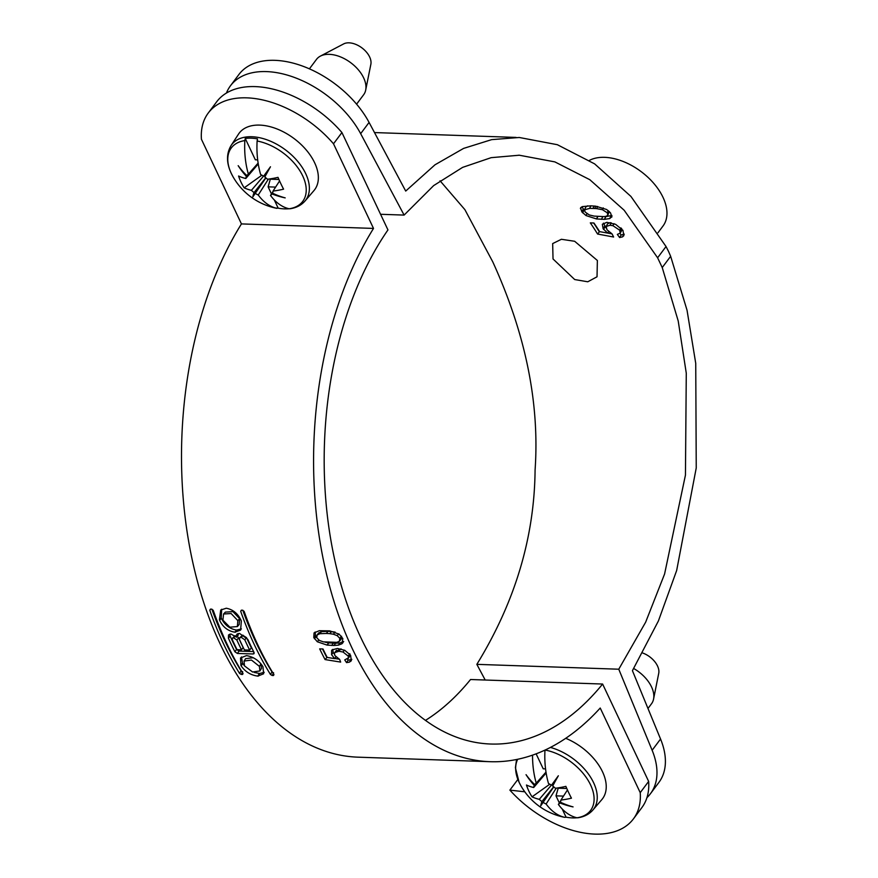 <?xml version="1.0" encoding="UTF-8"?>
<svg xmlns="http://www.w3.org/2000/svg" width="878" height="878" viewBox="0 0 878 878"><rect width="100%" height="100%" fill="white"/><g stroke="black" fill="none" stroke-linecap="round" stroke-linejoin="round"><path stroke-width="1.32" d="M268.372 179.134L258.242 195.015A15.552 9.438 36.8 0 1 255.235 193.358L252.897 196.782A64.84 7.002 -55.7 0 1 254.06 192.556A15.552 9.438 36.8 0 1 251.393 190.328A64.379 33.616 154.7 0 1 244.172 187.826A64.687 52.197 121.5 0 1 238.586 176.006A64.379 33.616 -25.3 0 0 245.807 178.508A15.552 9.438 36.8 0 1 246.422 176.39A64.84 52.724 -145.6 0 1 238.179 165.668A64.84 49.936 26.7 0 0 246.861 175.633A15.552 9.438 36.8 0 1 247.3 175.073A15.552 9.438 36.8 0 1 248.375 174.14A64.379 38.566 92 0 1 244.852 140.59L245.247 138.472A45.843 27.833 -143.2 0 1 257.517 138.889L257.122 141.007A64.379 38.566 -88 0 0 260.634 174.557A15.552 9.438 36.8 0 1 263.63 176.215A64.84 2.513 -52.6 0 1 270.479 166.776A64.84 4.522 121.5 0 0 264.816 177.016A15.552 9.438 36.8 0 1 267.472 179.244A64.379 33.616 -25.3 0 0 277.997 177.356A64.687 17.154 -105.6 0 0 283.583 189.165A64.379 33.616 154.7 0 1 273.058 191.064A15.552 9.438 36.8 0 1 272.454 193.182A64.84 50.244 34.6 0 0 285.196 197.89A64.84 52.417 -154.1 0 1 272.015 193.939A15.552 9.438 36.8 0 1 270.501 195.432A64.379 38.566 -88 0 0 289.147 208.766A44.602 27.075 -143.2 0 0 302.701 175.896A44.602 27.075 -143.2 0 0 257.122 141.007M268.547 170.211L263.63 176.215M272.015 193.939L272.476 193.193M272.992 191.547L270.501 195.432M273.058 191.064L279.566 180.956M289.147 208.766L290.464 208.602M275.615 187.102L268.119 186.849L270.325 179.189L276.46 179.397A13.796 8.374 36.8 0 1 272.158 178.552M278.919 179.485L276.46 179.397A13.796 8.374 36.8 0 0 278.798 179.211M268.119 186.849L271.467 193.928M274.32 199.975L278.194 208.174L275.066 207.976A44.602 27.075 -143.2 0 0 276.888 208.349A64.379 38.566 92 0 1 258.242 195.015M263.521 176.138L251.393 190.328M265.88 175.051A13.796 8.374 36.8 0 1 265.112 174.415M265.902 177.861L255.235 193.358M254.06 192.556L265.793 177.762M244.852 140.59A44.602 27.075 -143.2 0 0 231.309 173.46A44.602 27.075 -143.2 0 0 232.78 176.324L232.78 176.324A64.84 64.84 0 0 0 275.066 207.976M246.861 175.633L247.837 174.546M256.08 165.404L246.422 176.39M258.121 163.088L248.375 174.14M245.807 178.508L258.264 163.934M245.247 138.472L255.333 159.807L257.682 159.884M261.918 175.194L244.172 187.826M238.487 134.147A47.16 28.623 36.8 0 1 276.043 128.583A47.16 28.623 36.8 0 1 314.631 162.759A47.16 28.623 36.8 0 1 313.929 190.614L305.028 200.996A46.249 28.074 -143.2 0 0 305.72 173.668A46.249 28.074 -143.2 0 0 267.867 140.151A46.249 28.074 -143.2 0 0 231.024 145.616L238.487 134.147M309.407 68.846L316.464 59.419A29.468 17.889 36.8 0 1 320.371 56.126A29.468 17.889 36.8 0 1 363.646 77.879A29.468 17.889 36.8 0 1 365.698 90.05A29.468 17.889 36.8 0 1 363.646 94.736L356.589 104.164M320.371 56.126L343.671 43.9A17.681 10.734 36.8 0 1 369.627 56.949A17.681 10.734 36.8 0 1 370.867 64.259L365.698 90.05M278.194 208.174A45.843 27.833 -143.2 0 0 289.103 208.755M556.422 779.225L551.516 785.217A15.552 9.438 36.8 0 0 548.509 783.571A64.379 38.566 -88 0 1 544.986 750.097M551.516 785.217A64.84 2.513 -52.6 0 1 558.353 775.779A64.84 4.522 121.5 0 0 552.69 786.029A15.552 9.438 36.8 0 1 555.357 788.257A64.379 33.616 -25.3 0 0 565.871 786.359A64.687 17.154 -105.6 0 0 571.457 798.179A64.379 33.616 154.7 0 1 560.932 800.067A15.552 9.438 36.8 0 1 560.329 802.185A64.84 50.244 34.6 0 0 573.071 806.904A64.84 52.417 -154.1 0 1 559.89 802.942A15.552 9.438 36.8 0 1 558.375 804.435A64.379 38.566 -88 0 0 577.022 817.78A44.602 27.075 -143.2 0 0 590.576 784.91A44.602 27.075 -143.2 0 0 545.128 750.042M559.89 802.942L560.351 802.196M560.866 800.549L558.375 804.435M560.932 800.067L567.451 789.959M577.022 817.78L578.339 817.605M563.489 796.105L555.994 795.852L558.199 788.192L564.335 788.4A13.796 8.374 36.8 0 1 560.032 787.566M566.793 788.488L564.335 788.4A13.796 8.374 36.8 0 0 566.672 788.225M562.194 808.978L566.08 817.188L564.763 817.352A64.379 38.566 92 0 1 546.116 804.018L556.246 788.137M555.994 795.852L559.341 802.931M562.941 816.979L564.763 817.352A44.602 27.075 -143.2 0 1 562.941 816.979L562.941 816.979A64.84 64.84 0 0 1 520.654 785.327L519.139 782.386L515.397 767.723L516.571 759.503M546.116 804.018A15.552 9.438 36.8 0 1 543.12 802.371L540.771 805.795A64.84 7.002 -55.7 0 1 541.935 801.559A15.552 9.438 36.8 0 1 539.279 799.331A64.379 33.616 154.7 0 1 532.046 796.829A64.687 52.197 121.5 0 1 526.46 785.009A64.379 33.616 -25.3 0 0 533.692 787.511A15.552 9.438 36.8 0 1 534.296 785.393A64.84 52.724 -145.6 0 1 526.054 774.67A64.84 49.936 26.7 0 0 534.735 784.647A15.552 9.438 36.8 0 1 535.185 784.087A15.552 9.438 36.8 0 1 536.249 783.143A64.379 38.566 92 0 1 532.551 755.135M551.395 785.141L539.279 799.331M553.755 784.065A13.796 8.374 36.8 0 1 552.986 783.417M553.788 786.864L543.12 802.371M541.935 801.559L553.667 786.776M517.713 759.272A44.602 27.075 -143.2 0 0 519.183 782.463A44.602 27.075 -143.2 0 0 520.654 785.327M534.735 784.647L535.712 783.56M543.954 774.407L534.296 785.393M546.006 772.091L536.249 783.143M533.692 787.511L546.138 772.947M536.129 753.84L543.208 768.81L545.556 768.898M549.793 784.208L532.046 796.829M565.739 738.31A47.16 28.623 36.8 0 1 602.506 771.762A47.16 28.623 36.8 0 1 601.803 799.628L592.902 810.01A46.249 28.074 -143.2 0 0 593.594 782.682A46.249 28.074 -143.2 0 0 550.418 747.43M633.751 668.531A29.468 17.889 36.8 0 1 651.52 686.892A29.468 17.889 36.8 0 1 653.572 699.064A29.468 17.889 36.8 0 1 651.531 703.739L647.975 708.48M642.784 653.045A17.681 10.734 36.8 0 1 657.501 665.963A17.681 10.734 36.8 0 1 658.741 673.261L653.572 699.064M566.08 817.188A45.843 27.833 -143.2 0 0 576.978 817.769M602.319 216.559L605.787 216.592A43.724 21.335 -153.3 0 0 605.886 216.592L611.922 215.461M581.873 206.802L584.419 210.446M590.762 205.825L589.61 208.393L584.529 209.82L585.845 206.945L587.733 205.803M609.321 211.543L607.839 215.066L607.269 212.783L602.44 209.699L596.645 208.635A43.099 19.371 -155.9 0 0 594.79 208.492L589.72 208.382A41.99 18.888 24.1 0 0 589.61 208.393M592.99 208.415L594.066 206.023M584.529 209.82L585.165 212.059L589.292 214.956L594.186 216.109L602.637 216.548A35.416 16.934 26 0 0 602.736 216.548C605.996 216.734 607.741 215.944 607.96 214.166L609.244 211.477M607.269 212.783L608.278 210.632M611.944 216.625L609.705 218.578L604.492 219.346A44.24 21.588 -153.3 0 1 604.404 219.346L596.645 218.962A37.381 18.175 26.6 0 1 596.48 218.94L586.054 215.593L581.873 211.916L580.556 207.932M646.943 797.63A82.521 50.09 -143.2 0 0 650.477 793.668L658.895 782.419A82.521 50.09 36.8 0 0 660.552 739.024L632.423 670.671L658.39 620.987L676.653 570.535L696.243 467.941L695.738 363.349L687.035 310.208L670.649 256.299L668.52 251.382L666.04 246.531L630.931 196.431L594.615 163.868L557.354 144.705L519.271 137.484L491.658 139.635L463.595 148.404L435.005 164.79L405.713 191.064L369.078 122.426A82.521 50.09 36.8 0 0 302.756 66.157A82.521 50.09 36.8 0 0 238.893 74.52L230.475 85.77A82.521 50.09 -143.2 0 1 294.339 77.418A82.521 50.09 -143.2 0 1 360.66 133.675L404.11 215.088L433.655 185.598L462.629 167.369L491.153 157.667L519.304 155.219L554.863 161.892L589.84 179.716L624.17 210.248L657.611 257.781L662.231 267.549L678.211 320.964L686.278 373.194L685.444 475.108L664.58 574.025L645.637 622.206L618.77 669.212L476.842 664.35C515.035 602.132 534.45 537.336 535.086 469.96C539.707 403.134 525.582 333.728 492.723 261.754L464.879 209.633L440.043 180.78M404.11 215.088L380.569 214.287M597.578 234.031A294.723 176.544 -88 0 0 590.312 222.88L593.934 223.012A294.723 176.544 92 0 1 599.63 231.627L607.73 233.098L603.142 228.796L602.341 224.274L606.83 222.343L615.577 224.307L622.93 230.321L623.874 235.633L622.513 236.884L619.605 237.543L617.344 234.404L620.23 233.109L619.659 230.19L612.921 225.69L609.969 225.273L606.171 226.469L606.95 229.74L612.065 233.921L613.612 237.027L597.578 234.031L599.586 231.551M553.03 258.966L552.668 243.59L561.393 239.288L574.662 241.274L597.369 260.481L597.029 276.789L587.777 281.783L574.706 279.544L553.03 258.966M611.801 217.096L610.539 212.893L606.621 209.491L595.723 206.187L590.828 205.825L589.72 208.382M580.94 207.395L580.402 208.591L582.235 206.648A19.766 8.835 24.2 0 1 582.355 206.604L590.828 205.825M583.201 209.074L581.873 211.916M602.824 216.581L601.441 219.335M608.564 231.671L607.73 233.098L612.032 233.899M603.438 223.133L606.083 227.962M604.613 226.151L603.142 228.796M620 233.416L621.13 234.997L624.291 234.185M621.13 234.997L619.605 237.543M621.734 228.73L621.712 230.53L620.23 233.109M620.944 227.896L619.659 230.19M611.275 222.814L609.969 225.273M606.171 226.469L607.62 223.78L610.232 222.606M599.081 231.452A298.257 178.662 92 0 0 593.66 223.001M589.401 160.389A50.101 30.412 36.8 0 1 663.011 197.341A50.101 30.412 36.8 0 1 663.022 225.997L657.951 232.78M230.475 85.77A82.521 50.09 -143.2 0 0 226.436 93.035M485.205 680.022L476.842 664.35M618.77 669.212L652.135 750.273A82.521 50.09 -143.2 0 1 650.477 793.668M235.249 635.716L232.418 638.273L232.385 639.875A312.403 187.135 -88 0 0 237.038 649.665L241.527 649.819L243.173 647.514A308.869 185.017 -88 0 1 238.575 637.823L237.269 636.32M232.418 638.273L235.161 635.639M233.592 637.812L236.862 640.029L238.575 637.823M238.015 633.51L238.267 635.057L236.555 637.219L236.786 634.267L239.496 633.411L247.783 639.316A312.403 187.135 -88 0 0 254.06 652.453L253.171 653.978L237.411 653.441L234.898 651.794L236.544 649.457A308.869 185.017 -88 0 1 230.146 636.045L229.762 634.157M236.544 649.457L239.035 651.081L253.621 651.586M243.008 635.189L241.285 637.351L239.584 637.856L242.635 635.178L246.52 637.647A308.869 185.017 -88 0 0 251.327 647.788L249.67 650.104A312.403 187.135 92 0 1 244.808 639.842L246.52 637.647M254.093 653.616L253.171 653.978L254.126 652.595M236.555 637.219L230.925 634.015L228.532 634.948L228.434 638.229A312.403 187.135 92 0 0 234.898 651.794M333.508 143.794A88.415 53.679 -143.2 0 0 208.251 113.032A88.415 53.679 -143.2 0 0 201.435 139.273L241.439 223.912L373.512 228.423L333.508 143.794L341.926 132.545L387.955 229.915A294.723 176.544 92 0 0 333.036 551.79A294.723 176.544 92 0 0 490.824 744.028A294.723 176.544 92 0 0 602.615 684.039L648.644 781.409L640.227 792.658L600.223 708.03A312.403 187.135 -88 0 1 490.22 761.698A312.403 187.135 -88 0 1 324.63 565.871A312.403 187.135 -88 0 1 373.512 228.423M241.439 223.912A312.403 187.135 92 0 0 192.556 561.349A312.403 187.135 92 0 0 358.147 757.176L490.22 761.698M221.673 609.266L221.212 617.794L219.412 619.769L220.696 610.056L226.261 608.224C233.021 609.519 237.982 613.623 241.143 620.516A312.403 187.135 92 0 0 241.34 621.02L240.605 630.119L234.821 632.193C227.94 631.03 222.858 627.057 219.599 620.274L221.399 618.299C224.636 624.993 229.685 628.922 236.566 630.075L241.384 628.933M210.863 609.123L209.776 610.232L210.457 609.112L211.741 609.156L213.233 610.353A312.403 187.135 -88 0 0 243.052 673.58L242.547 674.458L241.252 674.414L239.584 673.459L241.088 670.869A308.869 185.017 -88 0 1 211.894 609.178M243.052 673.58L242.547 674.458L243.052 673.58M210.457 609.112L209.776 610.232A312.403 187.135 92 0 0 239.584 673.459M241.472 656.898L242.493 663.022L240.934 665.513L240.517 657.951L246.488 655.625C253.369 656.799 258.769 660.344 262.676 666.259A312.403 187.135 92 0 0 262.917 666.687L263.641 673.766L257.814 676.115C250.79 675.171 245.236 671.78 241.187 665.941L242.734 663.45L244.391 665.722M241.768 610.188L240.682 611.286L241.362 610.177L242.657 610.221L244.139 611.406A312.403 187.135 -88 0 0 273.958 674.633L273.453 675.522L272.158 675.478L270.49 674.513L271.993 671.933A308.869 185.017 -88 0 1 242.8 610.232M241.362 610.177L240.682 611.286A312.403 187.135 92 0 0 270.49 674.513M273.958 674.633L273.453 675.522L273.958 674.633M332.038 649.896L337.47 648.447L344.802 650.346L350.596 655.273L351.332 660.75L349.378 662.155L346.547 662.616L344.736 659.916L348.522 657.765L348.171 656.085L343.046 652.025L338.985 651.256L334.836 652.541L334.441 653.572L334.902 655.559L339.632 659.411L340.653 662.089L325.069 659.576A312.403 187.135 92 0 1 319.68 648.875L322.983 648.985A312.403 187.135 -88 0 0 327.187 657.413L334.683 658.632L331.577 654.692L331.632 650.368M348.204 658.544L350.146 655.405L348.204 658.544M325.025 642.158L328.668 642.85A43.285 26.538 -142.6 0 0 328.822 642.861L335.615 643.256L333.925 645.484L327.121 645.089A42.813 26.252 37.4 0 1 326.978 645.067L317.32 641.763L313.775 637.538L314.061 632.884L319.362 630.689L329.623 630.854A41.946 26.856 40.6 0 1 329.766 630.865L339.193 634.19L342.826 638.558L341.992 643.75L338.326 645.143L333.958 645.484M342.607 643.113L343.057 642.378M272.158 675.478L273.277 673.536M271.993 671.933L273.651 672.877M223.583 613.985L225.383 612.109L232.944 611.626L239.639 618.672L239.178 624.488L237.389 626.563L237.839 620.647L231.133 613.535L223.583 613.985L222.902 620.142L229.849 627.188L237.389 626.563M237.192 630.097L235.447 632.215M234.821 632.193L236.566 630.075M241.088 670.869L242.745 671.824M241.252 674.414L242.372 672.471M254.313 672.449L259.767 673.514L264.19 672.285M259.767 673.514L258.286 676.126M260.92 663.801L261.446 668.377L259.91 670.946L259.394 666.358L251.448 660.047L244.062 661.068L244.457 665.842L252.59 672.01L259.91 670.946M244.062 661.068L245.631 658.643L253.336 657.732M602.615 684.039L470.542 679.517A294.723 176.544 -88 0 1 425.523 720.355M208.251 113.032L216.679 101.782A88.415 53.679 36.8 0 1 341.926 132.545M524.803 791.813L509.877 790.112A88.415 53.679 -143.2 0 0 594.845 834.1A88.415 53.679 -143.2 0 0 633.4 818.911A88.415 53.679 -143.2 0 0 640.227 792.658M648.644 781.409A88.415 53.679 36.8 0 1 641.818 807.661L633.4 818.911M509.877 790.112L517.877 779.434M332.707 649.369L333.212 652.354L331.577 654.692M347.479 659.213L348.138 660.201L351.837 659.356M348.138 660.201L346.547 662.616M349.642 653.978L348.171 656.085M349.806 653.737L350.146 655.405M336.087 651.256L340.653 648.974L338.985 651.256M340.653 648.974L341.246 649.007M327.099 657.249L325.069 659.576M334.792 658.478L339.062 659.169M326.682 657.183A308.869 185.017 -88 0 1 322.5 648.974M335.857 656.909L334.683 658.632M333.212 652.354L334.463 654.308M315.114 632.017L315.498 635.398L313.775 637.538M335.648 643.256L340.027 642.926L343.693 641.544M315.498 635.398L316.574 637.241M328.098 631.359L331.566 631.578L329.81 633.664L326.342 633.455L328.098 631.359L321.546 631.622L318.571 633.137M331.599 631.578L335.133 632.105L333.377 634.201L329.843 633.675M341.575 636.232L341.092 639.107M326.342 633.455L319.79 633.718L316.969 635.068L318.703 632.972M318.846 632.808L317.101 634.915L316.76 637.757L319.405 640.424L323.269 641.851L336.823 642.334L339.38 641.28L341.41 638.767M339.38 641.28L339.841 638.372L337.229 635.672L333.377 634.201M339.841 638.372L341.498 636.341M333.333 643.223L331.632 645.451M249.67 650.104L244.413 649.918A312.403 187.135 -88 0 1 239.54 639.656L239.584 637.856M240.912 637.34L242.635 635.178M244.808 639.842L241.285 637.351M236.862 640.029A312.403 187.135 92 0 0 241.527 649.819M595.811 206.198L594.79 208.492M597.622 206.462L596.645 208.635M603.252 207.899L602.44 209.699M611.077 215.812L609.705 218.578M605.886 216.592L604.492 219.346M584.024 210.04L582.685 212.871M586.965 213.705L586.054 215.593M597.731 216.449L596.48 218.94M597.907 216.449L596.645 218.962M605.787 216.592L604.404 219.346M605.063 226.798L603.592 229.432M624.028 234.327L622.513 236.884M621.58 228.554L620.142 231.079M614.007 223.649L612.921 225.69M360.66 133.675L369.078 122.426M666.04 246.531L657.611 257.781M662.231 267.549L670.649 256.299M660.552 739.024L652.135 750.273M235.337 635.793L233.735 637.823M237.411 653.441L239.035 651.081M228.434 638.229L230.146 636.045M239.639 618.672L237.839 620.647M257.814 676.115L259.306 673.503M260.953 663.867L259.394 666.358M349.378 662.155L350.981 659.74M343.046 652.025L344.406 650.148M338.326 645.143L340.027 642.926M319.79 633.718L321.546 631.622M337.229 635.672L338.721 633.861M327.121 645.089L328.822 642.861M326.978 645.067L328.668 642.85M317.32 641.763L318.714 639.974M314.401 638.734L316.124 636.583M232.78 176.324L231.265 173.372C226.359 163.012 226.283 153.76 231.024 145.616M305.028 200.996C301.275 205.276 296.215 207.877 289.85 208.788M592.902 810.01C589.149 814.279 584.09 816.88 577.724 817.802M519.304 155.219L518.689 155.197M516.077 137.418L374.5 132.567M336.483 650.258L334.836 652.541"/></g></svg>
